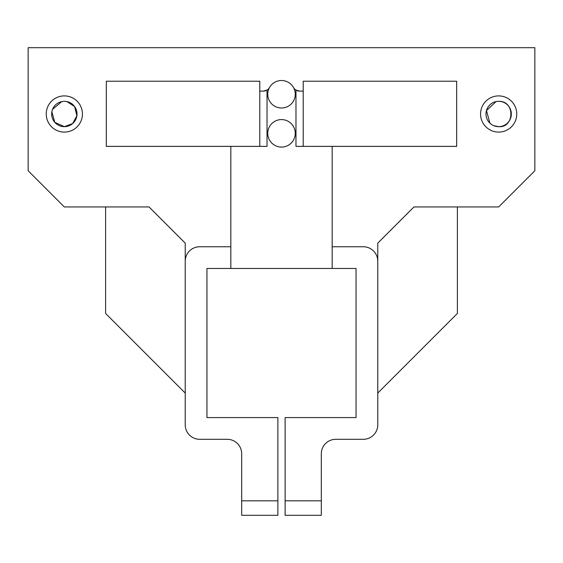 <?xml version="1.0" encoding="UTF-8"?>
<svg xmlns="http://www.w3.org/2000/svg" width="563" height="563" viewBox="0 0 563 563"><rect width="100%" height="100%" fill="white"/><g stroke="black" fill="none" stroke-linecap="round" stroke-linejoin="round"><path stroke-width="0.84" d="M274.258 82.557A13.751 13.751 0 0 0 269.543 87.462A13.751 13.751 0 0 1 293.457 87.462A7.242 7.242 0 0 0 299.755 91.129L303.218 91.129L303.218 146.373M288.742 82.557A13.751 13.751 0 0 1 281.5 108.005A13.751 13.751 0 0 1 269.543 87.462A7.242 7.242 0 0 1 263.245 91.129L259.782 91.129L259.782 81.22L106.33 81.22L106.33 146.373L267.024 146.373L267.024 90.059L263.245 91.129M274.258 121.643A13.751 13.751 0 0 0 274.258 145.036M281.5 147.091A13.751 13.751 0 0 1 267.749 133.34A13.751 13.751 0 0 1 281.5 119.588A13.751 13.751 0 0 1 295.251 133.34A13.751 13.751 0 0 1 281.5 147.091M51.866 111.819L54.808 122.333L64.344 126.661A12.668 12.668 0 0 0 77.011 113.993A12.668 12.668 0 0 0 64.344 101.326A12.668 12.668 0 0 0 51.676 113.993A12.668 12.668 0 0 0 64.344 126.661L72.641 123.571L76.885 115.774L74.605 106.576L66.969 101.6M61.74 101.6L52.57 109.321M498.656 101.326A12.668 12.668 0 0 0 485.989 113.993A12.668 12.668 0 0 0 498.656 126.661C514.434 128.104 515.469 100.777 498.656 101.326A12.668 12.668 0 0 1 511.324 113.993A12.668 12.668 0 0 1 498.656 126.661L493.751 125.676M496.059 101.6L486.467 110.552L489.923 123.17M498.656 95.9A18.093 18.093 0 0 0 480.563 113.993A18.093 18.093 0 0 0 498.656 132.094A18.093 18.093 0 0 0 516.757 113.993A18.093 18.093 0 0 0 498.656 95.9M64.344 95.9A18.093 18.093 0 0 0 46.243 113.993A18.093 18.093 0 0 0 64.344 132.094A18.093 18.093 0 0 0 82.437 113.993A18.093 18.093 0 0 0 64.344 95.9M230.83 268.474L230.83 246.756L199.703 246.756A14.476 14.476 0 0 0 185.227 261.232L185.227 424.826A14.476 14.476 0 0 0 199.703 439.302L227.213 439.302A14.476 14.476 0 0 1 241.689 453.778L241.689 500.831L277.883 500.831L277.883 417.584L206.945 417.584L206.945 268.474L356.055 268.474L356.055 417.584L285.117 417.584L285.117 500.831L321.311 500.831L321.311 453.778A14.476 14.476 0 0 1 335.787 439.302L363.297 439.302A14.476 14.476 0 0 0 377.773 424.826L377.773 243.139L413.967 206.945L498.656 206.945L534.85 170.751L534.85 47.693L28.15 47.693L28.15 170.751L64.344 206.945L149.033 206.945L185.227 243.139L185.227 393.073L105.605 313.45L105.605 206.945M377.773 261.232A14.476 14.476 0 0 0 363.297 246.756L332.17 246.756L332.17 268.474M299.755 91.129L295.976 90.059L295.976 146.373L456.67 146.373L456.67 81.22L303.218 81.22L303.218 91.129M332.17 146.373L332.17 246.756M185.227 261.232L185.227 243.139M230.83 246.756L230.83 146.373M457.395 206.945L457.395 313.45L377.773 393.073L377.773 243.139M277.883 500.831L277.883 515.307L241.689 515.307L241.689 500.831M321.311 500.831L321.311 515.307L285.117 515.307L285.117 500.831M259.782 146.373L259.782 91.129M288.742 145.036A13.751 13.751 0 0 0 288.742 121.643"/></g></svg>
